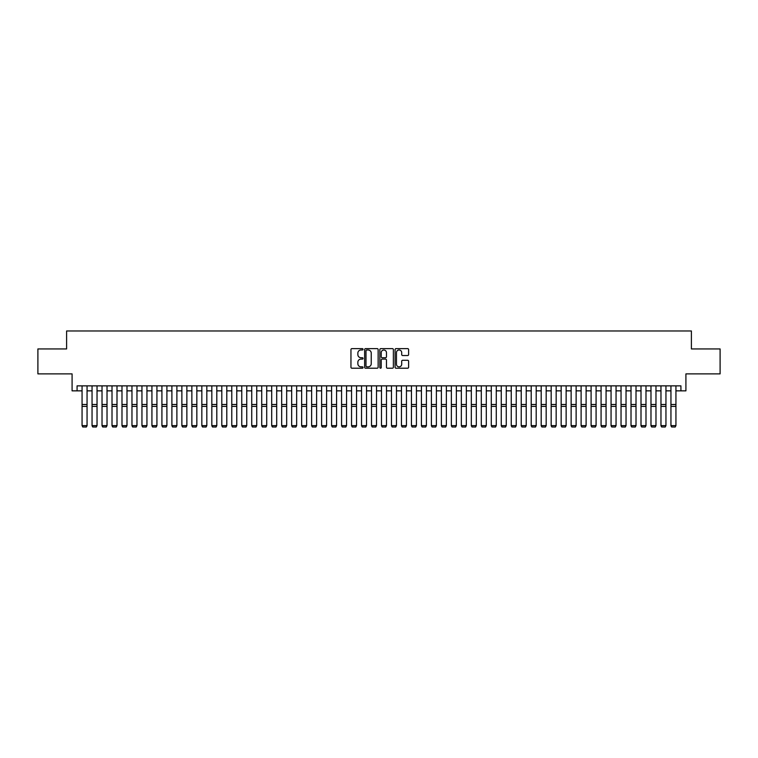 <?xml version="1.0" encoding="UTF-8"?>
<svg xmlns="http://www.w3.org/2000/svg" width="758" height="758" viewBox="0 0 758 758"><rect width="100%" height="100%" fill="white"/><g stroke="black" fill="none" stroke-linecap="round" stroke-linejoin="round"><path stroke-width="1.14" d="M363.035 349.305A0.682 0.682 0 0 0 362.343 348.623L351.939 348.623A0.976 0.976 0 0 0 350.954 349.599L350.954 367.232A0.976 0.976 0 0 0 351.939 368.217L362.343 368.217A0.682 0.682 0 0 0 363.035 367.526A0.682 0.682 0 0 0 362.343 366.844L360.998 366.844A3.136 3.136 0 0 1 357.861 363.707L357.861 362.239A3.136 3.136 0 0 1 360.998 359.103L362.343 359.103A0.682 0.682 0 0 0 363.035 358.42A0.682 0.682 0 0 0 362.343 357.729L360.998 357.729A3.136 3.136 0 0 1 357.861 354.592L357.861 353.124A3.136 3.136 0 0 1 360.998 349.988L362.343 349.988A0.682 0.682 0 0 0 363.035 349.305M407.633 355.53A0.976 0.976 0 0 0 408.609 354.545L408.609 349.599A0.976 0.976 0 0 0 407.633 348.623L396.074 348.623A0.976 0.976 0 0 0 395.089 349.599L395.089 367.232A0.976 0.976 0 0 0 396.074 368.217L407.633 368.217A0.976 0.976 0 0 0 408.609 367.232L408.609 361.253A0.976 0.976 0 0 0 407.633 360.277L402.688 360.277A0.976 0.976 0 0 0 401.702 361.253L401.702 364.219A2.625 2.625 0 0 1 399.087 366.844A2.625 2.625 0 0 1 396.462 364.219L396.462 352.612A2.625 2.625 0 0 1 399.087 349.988A2.625 2.625 0 0 1 401.702 352.612L401.702 354.545A0.976 0.976 0 0 0 402.688 355.53L407.633 355.53M77.079 390.853L77.079 385.86L680.921 385.86L680.921 390.853L685.914 390.853L685.914 373.884L720.1 373.884L720.1 348.936L691.4 348.936L691.4 330.971L66.6 330.971L66.6 348.936L37.9 348.936L37.9 373.884L72.086 373.884L72.086 390.853L82.063 390.853M378.147 349.599A0.976 0.976 0 0 0 377.162 348.623L365.602 348.623A0.976 0.976 0 0 0 364.626 349.599L364.626 367.232A0.976 0.976 0 0 0 365.602 368.217L377.162 368.217A0.976 0.976 0 0 0 378.147 367.232L378.147 349.599M380.838 348.623L392.398 348.623A0.976 0.976 0 0 1 393.374 349.599L393.374 367.232A0.976 0.976 0 0 1 392.398 368.217L387.452 368.217A0.976 0.976 0 0 1 386.466 367.232L386.466 360.078A0.976 0.976 0 0 0 385.49 359.103L382.212 359.103A0.976 0.976 0 0 0 381.227 360.078L381.227 367.526A0.682 0.682 0 0 1 380.544 368.217A0.682 0.682 0 0 1 379.853 367.526L379.853 349.599A0.976 0.976 0 0 1 380.838 348.623M87.056 390.853L92.05 390.853M97.033 390.853L102.027 390.853M107.02 390.853L112.013 390.853M116.997 390.853L121.991 390.853M126.984 390.853L131.968 390.853M136.961 390.853L141.954 390.853M146.938 390.853L151.932 390.853M156.925 390.853L161.918 390.853M166.902 390.853L171.895 390.853M176.889 390.853L181.873 390.853M186.866 390.853L191.859 390.853M196.843 390.853L201.836 390.853M206.83 390.853L211.823 390.853M216.807 390.853L221.8 390.853M226.794 390.853L231.777 390.853M236.771 390.853L241.764 390.853M246.748 390.853L251.741 390.853M256.735 390.853L261.728 390.853M266.712 390.853L271.705 390.853M276.698 390.853L281.682 390.853M286.676 390.853L291.669 390.853M296.653 390.853L301.646 390.853M306.639 390.853L311.633 390.853M316.617 390.853L321.61 390.853M326.603 390.853L331.587 390.853M336.58 390.853L341.574 390.853M346.558 390.853L351.551 390.853M356.544 390.853L361.538 390.853M366.521 390.853L371.515 390.853M376.508 390.853L381.492 390.853M386.485 390.853L391.479 390.853M396.462 390.853L401.456 390.853M406.449 390.853L411.442 390.853M416.426 390.853L421.42 390.853M426.413 390.853L431.397 390.853M436.39 390.853L441.383 390.853M446.367 390.853L451.361 390.853M456.354 390.853L461.347 390.853M466.331 390.853L471.324 390.853M476.318 390.853L481.302 390.853M486.295 390.853L491.288 390.853M496.272 390.853L501.265 390.853M506.259 390.853L511.252 390.853M516.236 390.853L521.229 390.853M526.223 390.853L531.206 390.853M536.2 390.853L541.193 390.853M546.177 390.853L551.17 390.853M556.164 390.853L561.157 390.853M566.141 390.853L571.134 390.853M576.127 390.853L581.111 390.853M586.105 390.853L591.098 390.853M596.082 390.853L601.075 390.853M606.068 390.853L611.062 390.853M616.046 390.853L621.039 390.853M626.032 390.853L631.016 390.853M636.009 390.853L641.003 390.853M645.987 390.853L650.98 390.853M655.973 390.853L660.967 390.853M665.95 390.853L670.944 390.853M675.937 390.853L680.921 390.853M366.683 349.988A0.682 0.682 0 0 0 365.991 350.679L365.991 366.152A0.682 0.682 0 0 0 366.683 366.844L368.104 366.844A3.136 3.136 0 0 0 371.24 363.707L371.24 353.124A3.136 3.136 0 0 0 368.104 349.988L366.683 349.988M386.466 352.659A2.625 2.625 0 0 0 383.851 350.044A2.625 2.625 0 0 0 381.227 352.659L381.227 356.753A0.976 0.976 0 0 0 382.212 357.729L385.49 357.729A0.976 0.976 0 0 0 386.466 356.753L386.466 352.659M87.056 385.86L87.056 425.788L86.308 427.029L82.812 426.962L86.308 427.029M82.812 427.029L82.063 425.608L87.056 425.608L86.308 426.962M82.063 385.86L82.063 425.608L82.812 426.962M92.05 425.788L92.798 427.029L92.05 425.608L97.033 425.608L96.285 427.029L92.798 426.962L96.285 427.029M102.027 425.788L102.775 427.029L102.027 425.608L107.02 425.608L106.272 427.029L102.775 426.962L106.272 427.029M112.013 425.788L112.762 427.029L112.013 425.608L116.997 425.608L116.249 427.029L112.762 426.962L116.249 427.029M121.991 425.788L122.739 427.029L121.991 425.608L126.984 425.608L126.235 427.029L122.739 426.962L126.235 427.029M97.033 385.86L97.033 425.608L96.285 426.962M92.05 385.86L92.05 425.608L92.798 426.962M107.02 385.86L107.02 425.608L106.272 426.962M102.027 385.86L102.027 425.608L102.775 426.962M116.997 385.86L116.997 425.608L116.249 426.962M112.013 385.86L112.013 425.608L112.762 426.962M126.984 385.86L126.984 425.608L126.235 426.962M121.991 385.86L121.991 425.608L122.739 426.962M131.968 425.788L132.716 427.029L131.968 425.608L136.961 425.608L136.213 427.029L132.716 426.962L136.213 427.029M136.961 385.86L136.961 425.608L136.213 426.962M131.968 385.86L131.968 425.608L132.716 426.962M141.954 425.788L142.703 427.029L141.954 425.608L146.938 425.608L146.19 427.029L142.703 426.962L146.19 427.029M146.938 385.86L146.938 425.608L146.19 426.962M141.954 385.86L141.954 425.608L142.703 426.962M151.932 425.788L152.68 427.029L151.932 425.608L156.925 425.608L156.176 427.029L152.68 426.962L156.176 427.029M156.925 385.86L156.925 425.608L156.176 426.962M151.932 385.86L151.932 425.608L152.68 426.962M161.918 425.788L162.667 427.029L161.918 425.608L166.902 425.608L166.154 427.029L162.667 426.962L166.154 427.029M166.902 385.86L166.902 425.608L166.154 426.962M161.918 385.86L161.918 425.608L162.667 426.962M171.895 425.788L172.644 427.029L171.895 425.608L176.889 425.608L176.14 427.029L172.644 426.962L176.14 427.029M176.889 385.86L176.889 425.608L176.14 426.962M171.895 385.86L171.895 425.608L172.644 426.962M181.873 425.788L182.621 427.029L181.873 425.608L186.866 425.608L186.117 427.029L182.621 426.962L186.117 427.029M186.866 385.86L186.866 425.608L186.117 426.962M181.873 385.86L181.873 425.608L182.621 426.962M191.859 425.788L192.608 427.029L191.859 425.608L196.843 425.608L196.095 427.029L192.608 426.962L196.095 427.029M196.843 385.86L196.843 425.608L196.095 426.962M191.859 385.86L191.859 425.608L192.608 426.962M201.836 425.788L202.585 427.029L201.836 425.608L206.83 425.608L206.081 427.029L202.585 426.962L206.081 427.029M206.83 385.86L206.83 425.608L206.081 426.962M201.836 385.86L201.836 425.608L202.585 426.962M211.823 425.788L212.572 427.029L211.823 425.608L216.807 425.608L216.058 427.029L212.572 426.962L216.058 427.029M216.807 385.86L216.807 425.608L216.058 426.962M211.823 385.86L211.823 425.608L212.572 426.962M221.8 425.788L222.549 427.029L221.8 425.608L226.794 425.608L226.045 427.029L222.549 426.962L226.045 427.029M226.794 385.86L226.794 425.608L226.045 426.962M221.8 385.86L221.8 425.608L222.549 426.962M231.777 425.788L232.526 427.029L231.777 425.608L236.771 425.608L236.022 427.029L232.526 426.962L236.022 427.029M236.771 385.86L236.771 425.608L236.022 426.962M231.777 385.86L231.777 425.608L232.526 426.962M241.764 425.788L242.513 427.029L241.764 425.608L246.748 425.608L245.999 427.029L242.513 426.962L245.999 427.029M246.748 385.86L246.748 425.608L245.999 426.962M241.764 385.86L241.764 425.608L242.513 426.962M251.741 425.788L252.49 427.029L251.741 425.608L256.735 425.608L255.986 427.029L252.49 426.962L255.986 427.029M256.735 385.86L256.735 425.608L255.986 426.962M251.741 385.86L251.741 425.608L252.49 426.962M261.728 425.788L262.476 427.029L261.728 425.608L266.712 425.608L265.963 427.029L262.476 426.962L265.963 427.029M266.712 385.86L266.712 425.608L265.963 426.962M261.728 385.86L261.728 425.608L262.476 426.962M271.705 425.788L272.454 427.029L271.705 425.608L276.698 425.608L275.95 427.029L272.454 426.962L275.95 427.029M276.698 385.86L276.698 425.608L275.95 426.962M271.705 385.86L271.705 425.608L272.454 426.962M281.682 425.788L282.431 427.029L281.682 425.608L286.676 425.608L285.927 427.029L282.431 426.962L285.927 427.029M286.676 385.86L286.676 425.608L285.927 426.962M281.682 385.86L281.682 425.608L282.431 426.962M291.669 425.788L292.417 427.029L291.669 425.608L296.653 425.608L295.904 427.029L292.417 426.962L295.904 427.029M296.653 385.86L296.653 425.608L295.904 426.962M291.669 385.86L291.669 425.608L292.417 426.962M301.646 425.788L302.395 427.029L301.646 425.608L306.639 425.608L305.891 427.029L302.395 426.962L305.891 427.029M306.639 385.86L306.639 425.608L305.891 426.962M301.646 385.86L301.646 425.608L302.395 426.962M311.633 425.788L312.381 427.029L311.633 425.608L316.617 425.608L315.868 427.029L312.381 426.962L315.868 427.029M316.617 385.86L316.617 425.608L315.868 426.962M311.633 385.86L311.633 425.608L312.381 426.962M321.61 425.788L322.358 427.029L321.61 425.608L326.603 425.608L325.855 427.029L322.358 426.962L325.855 427.029M326.603 385.86L326.603 425.608L325.855 426.962M321.61 385.86L321.61 425.608L322.358 426.962M331.587 425.788L332.336 427.029L331.587 425.608L336.58 425.608L335.832 427.029L332.336 426.962L335.832 427.029M341.574 425.788L342.322 427.029L341.574 425.608L346.558 425.608L345.809 427.029L342.322 426.962L345.809 427.029M351.551 425.788L352.299 427.029L351.551 425.608L356.544 425.608L355.796 427.029L352.299 426.962L355.796 427.029M336.58 385.86L336.58 425.608L335.832 426.962M331.587 385.86L331.587 425.608L332.336 426.962M346.558 385.86L346.558 425.608L345.809 426.962M341.574 385.86L341.574 425.608L342.322 426.962M356.544 385.86L356.544 425.608L355.796 426.962M351.551 385.86L351.551 425.608L352.299 426.962M361.538 425.788L362.286 427.029L361.538 425.608L366.521 425.608L365.773 427.029L362.286 426.962L365.773 427.029M366.521 385.86L366.521 425.608L365.773 426.962M361.538 385.86L361.538 425.608L362.286 426.962M371.515 425.788L372.263 427.029L371.515 425.608L376.508 425.608L375.76 427.029L372.263 426.962L375.76 427.029M376.508 385.86L376.508 425.608L375.76 426.962M371.515 385.86L371.515 425.608L372.263 426.962M381.492 425.788L382.24 427.029L381.492 425.608L386.485 425.608L385.737 427.029L382.24 426.962L385.737 427.029M386.485 385.86L386.485 425.608L385.737 426.962M381.492 385.86L381.492 425.608L382.24 426.962M391.479 425.788L392.227 427.029L391.479 425.608L396.462 425.608L395.714 427.029L392.227 426.962L395.714 427.029M396.462 385.86L396.462 425.608L395.714 426.962M391.479 385.86L391.479 425.608L392.227 426.962M401.456 425.788L402.204 427.029L401.456 425.608L406.449 425.608L405.701 427.029L402.204 426.962L405.701 427.029M406.449 385.86L406.449 425.608L405.701 426.962M401.456 385.86L401.456 425.608L402.204 426.962M411.442 425.788L412.191 427.029L411.442 425.608L416.426 425.608L415.678 427.029L412.191 426.962L415.678 427.029M416.426 385.86L416.426 425.608L415.678 426.962M411.442 385.86L411.442 425.608L412.191 426.962M421.42 425.788L422.168 427.029L421.42 425.608L426.413 425.608L425.664 427.029L422.168 426.962L425.664 427.029M426.413 385.86L426.413 425.608L425.664 426.962M421.42 385.86L421.42 425.608L422.168 426.962M431.397 425.788L432.145 427.029L431.397 425.608L436.39 425.608L435.642 427.029L432.145 426.962L435.642 427.029M436.39 385.86L436.39 425.608L435.642 426.962M431.397 385.86L431.397 425.608L432.145 426.962M441.383 425.788L442.132 427.029L441.383 425.608L446.367 425.608L445.619 427.029L442.132 426.962L445.619 427.029M446.367 385.86L446.367 425.608L445.619 426.962M441.383 385.86L441.383 425.608L442.132 426.962M451.361 425.788L452.109 427.029L451.361 425.608L456.354 425.608L455.605 427.029L452.109 426.962L455.605 427.029M456.354 385.86L456.354 425.608L455.605 426.962M451.361 385.86L451.361 425.608L452.109 426.962M461.347 425.788L462.096 427.029L461.347 425.608L466.331 425.608L465.583 427.029L462.096 426.962L465.583 427.029M466.331 385.86L466.331 425.608L465.583 426.962M461.347 385.86L461.347 425.608L462.096 426.962M471.324 425.788L472.073 427.029L471.324 425.608L476.318 425.608L475.569 427.029L472.073 426.962L475.569 427.029M476.318 385.86L476.318 425.608L475.569 426.962M471.324 385.86L471.324 425.608L472.073 426.962M481.302 425.788L482.05 427.029L481.302 425.608L486.295 425.608L485.546 427.029L482.05 426.962L485.546 427.029M486.295 385.86L486.295 425.608L485.546 426.962M481.302 385.86L481.302 425.608L482.05 426.962M491.288 425.788L492.037 427.029L491.288 425.608L496.272 425.608L495.524 427.029L492.037 426.962L495.524 427.029M496.272 385.86L496.272 425.608L495.524 426.962M491.288 385.86L491.288 425.608L492.037 426.962M501.265 425.788L502.014 427.029L501.265 425.608L506.259 425.608L505.51 427.029L502.014 426.962L505.51 427.029M506.259 385.86L506.259 425.608L505.51 426.962M501.265 385.86L501.265 425.608L502.014 426.962M511.252 425.788L512.001 427.029L511.252 425.608L516.236 425.608L515.487 427.029L512.001 426.962L515.487 427.029M516.236 385.86L516.236 425.608L515.487 426.962M511.252 385.86L511.252 425.608L512.001 426.962M521.229 425.788L521.978 427.029L521.229 425.608L526.223 425.608L525.474 427.029L521.978 426.962L525.474 427.029M526.223 385.86L526.223 425.608L525.474 426.962M521.229 385.86L521.229 425.608L521.978 426.962M531.206 425.788L531.955 427.029L531.206 425.608L536.2 425.608L535.451 427.029L531.955 426.962L535.451 427.029M536.2 385.86L536.2 425.608L535.451 426.962M531.206 385.86L531.206 425.608L531.955 426.962M541.193 425.788L541.942 427.029L541.193 425.608L546.177 425.608L545.428 427.029L541.942 426.962L545.428 427.029M546.177 385.86L546.177 425.608L545.428 426.962M541.193 385.86L541.193 425.608L541.942 426.962M551.17 425.788L551.919 427.029L551.17 425.608L556.164 425.608L555.415 427.029L551.919 426.962L555.415 427.029M556.164 385.86L556.164 425.608L555.415 426.962M551.17 385.86L551.17 425.608L551.919 426.962M561.157 425.788L561.905 427.029L561.157 425.608L566.141 425.608L565.392 427.029L561.905 426.962L565.392 427.029M566.141 385.86L566.141 425.608L565.392 426.962M561.157 385.86L561.157 425.608L561.905 426.962M571.134 425.788L571.883 427.029L571.134 425.608L576.127 425.608L575.379 427.029L571.883 426.962L575.379 427.029M576.127 385.86L576.127 425.608L575.379 426.962M571.134 385.86L571.134 425.608L571.883 426.962M581.111 425.788L581.86 427.029L581.111 425.608L586.105 425.608L585.356 427.029L581.86 426.962L585.356 427.029M586.105 385.86L586.105 425.608L585.356 426.962M581.111 385.86L581.111 425.608L581.86 426.962M591.098 425.788L591.846 427.029L591.098 425.608L596.082 425.608L595.333 427.029L591.846 426.962L595.333 427.029M596.082 385.86L596.082 425.608L595.333 426.962M591.098 385.86L591.098 425.608L591.846 426.962M601.075 425.788L601.824 427.029L601.075 425.608L606.068 425.608L605.32 427.029L601.824 426.962L605.32 427.029M606.068 385.86L606.068 425.608L605.32 426.962M601.075 385.86L601.075 425.608L601.824 426.962M611.062 425.788L611.81 427.029L611.062 425.608L616.046 425.608L615.297 427.029L611.81 426.962L615.297 427.029M616.046 385.86L616.046 425.608L615.297 426.962M611.062 385.86L611.062 425.608L611.81 426.962M621.039 425.788L621.787 427.029L621.039 425.608L626.032 425.608L625.284 427.029L621.787 426.962L625.284 427.029M626.032 385.86L626.032 425.608L625.284 426.962M621.039 385.86L621.039 425.608L621.787 426.962M631.016 425.788L631.765 427.029L631.016 425.608L636.009 425.608L635.261 427.029L631.765 426.962L635.261 427.029M636.009 385.86L636.009 425.608L635.261 426.962M631.016 385.86L631.016 425.608L631.765 426.962M641.003 425.788L641.751 427.029L641.003 425.608L645.987 425.608L645.238 427.029L641.751 426.962L645.238 427.029M645.987 385.86L645.987 425.608L645.238 426.962M641.003 385.86L641.003 425.608L641.751 426.962M650.98 425.788L651.728 427.029L650.98 425.608L655.973 425.608L655.225 427.029L651.728 426.962L655.225 427.029M655.973 385.86L655.973 425.608L655.225 426.962M650.98 385.86L650.98 425.608L651.728 426.962M660.967 425.788L661.715 427.029L660.967 425.608L665.95 425.608L665.202 427.029L661.715 426.962L665.202 427.029M665.95 385.86L665.95 425.608L665.202 426.962M660.967 385.86L660.967 425.608L661.715 426.962M670.944 425.788L671.692 427.029L670.944 425.608L675.937 425.608L675.188 427.029L671.692 426.962L675.188 427.029M675.937 385.86L675.937 425.608L675.188 426.962M670.944 385.86L670.944 425.608L671.692 426.962M87.056 404.497L82.063 404.497M87.056 406.383L82.063 406.383M97.033 404.497L92.05 404.497M97.033 406.383L92.05 406.383M107.02 404.497L102.027 404.497M107.02 406.383L102.027 406.383M116.997 404.497L112.013 404.497M116.997 406.383L112.013 406.383M126.984 404.497L121.991 404.497M126.984 406.383L121.991 406.383M136.961 404.497L131.968 404.497M136.961 406.383L131.968 406.383M146.938 404.497L141.954 404.497M146.938 406.383L141.954 406.383M156.925 404.497L151.932 404.497M156.925 406.383L151.932 406.383M166.902 404.497L161.918 404.497M166.902 406.383L161.918 406.383M176.889 404.497L171.895 404.497M176.889 406.383L171.895 406.383M186.866 404.497L181.873 404.497M186.866 406.383L181.873 406.383M196.843 404.497L191.859 404.497M196.843 406.383L191.859 406.383M206.83 404.497L201.836 404.497M206.83 406.383L201.836 406.383M216.807 404.497L211.823 404.497M216.807 406.383L211.823 406.383M226.794 404.497L221.8 404.497M226.794 406.383L221.8 406.383M236.771 404.497L231.777 404.497M236.771 406.383L231.777 406.383M246.748 404.497L241.764 404.497M246.748 406.383L241.764 406.383M256.735 404.497L251.741 404.497M256.735 406.383L251.741 406.383M266.712 404.497L261.728 404.497M266.712 406.383L261.728 406.383M276.698 404.497L271.705 404.497M276.698 406.383L271.705 406.383M286.676 404.497L281.682 404.497M286.676 406.383L281.682 406.383M296.653 404.497L291.669 404.497M296.653 406.383L291.669 406.383M306.639 404.497L301.646 404.497M306.639 406.383L301.646 406.383M316.617 404.497L311.633 404.497M316.617 406.383L311.633 406.383M326.603 404.497L321.61 404.497M326.603 406.383L321.61 406.383M336.58 404.497L331.587 404.497M336.58 406.383L331.587 406.383M346.558 404.497L341.574 404.497M346.558 406.383L341.574 406.383M356.544 404.497L351.551 404.497M356.544 406.383L351.551 406.383M366.521 404.497L361.538 404.497M366.521 406.383L361.538 406.383M376.508 404.497L371.515 404.497M376.508 406.383L371.515 406.383M386.485 404.497L381.492 404.497M386.485 406.383L381.492 406.383M396.462 404.497L391.479 404.497M396.462 406.383L391.479 406.383M406.449 404.497L401.456 404.497M406.449 406.383L401.456 406.383M416.426 404.497L411.442 404.497M416.426 406.383L411.442 406.383M426.413 404.497L421.42 404.497M426.413 406.383L421.42 406.383M436.39 404.497L431.397 404.497M436.39 406.383L431.397 406.383M446.367 404.497L441.383 404.497M446.367 406.383L441.383 406.383M456.354 404.497L451.361 404.497M456.354 406.383L451.361 406.383M466.331 404.497L461.347 404.497M466.331 406.383L461.347 406.383M476.318 404.497L471.324 404.497M476.318 406.383L471.324 406.383M486.295 404.497L481.302 404.497M486.295 406.383L481.302 406.383M496.272 404.497L491.288 404.497M496.272 406.383L491.288 406.383M506.259 404.497L501.265 404.497M506.259 406.383L501.265 406.383M516.236 404.497L511.252 404.497M516.236 406.383L511.252 406.383M526.223 404.497L521.229 404.497M526.223 406.383L521.229 406.383M536.2 404.497L531.206 404.497M536.2 406.383L531.206 406.383M546.177 404.497L541.193 404.497M546.177 406.383L541.193 406.383M556.164 404.497L551.17 404.497M556.164 406.383L551.17 406.383M566.141 404.497L561.157 404.497M566.141 406.383L561.157 406.383M576.127 404.497L571.134 404.497M576.127 406.383L571.134 406.383M586.105 404.497L581.111 404.497M586.105 406.383L581.111 406.383M596.082 404.497L591.098 404.497M596.082 406.383L591.098 406.383M606.068 404.497L601.075 404.497M606.068 406.383L601.075 406.383M616.046 404.497L611.062 404.497M616.046 406.383L611.062 406.383M626.032 404.497L621.039 404.497M626.032 406.383L621.039 406.383M636.009 404.497L631.016 404.497M636.009 406.383L631.016 406.383M645.987 404.497L641.003 404.497M645.987 406.383L641.003 406.383M655.973 404.497L650.98 404.497M655.973 406.383L650.98 406.383M665.95 404.497L660.967 404.497M665.95 406.383L660.967 406.383M675.937 404.497L670.944 404.497M675.937 406.383L670.944 406.383"/></g></svg>
